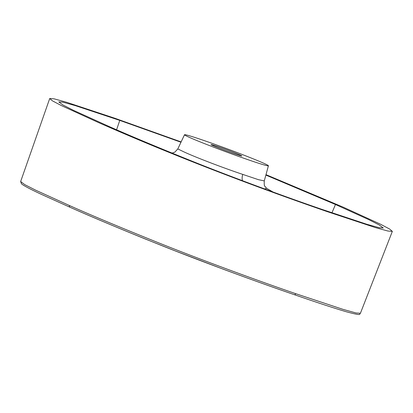 <?xml version="1.0" encoding="UTF-8"?>
<svg xmlns="http://www.w3.org/2000/svg" width="413" height="413" viewBox="0 0 413 413"><rect width="100%" height="100%" fill="white"/><g stroke="black" fill="none" stroke-linecap="round" stroke-linejoin="round"><path stroke-width="0.62" d="M172.03 153.099L174.833 152.165L177.807 148.928L183.713 151.778C194.688 156.961 222.937 167.797 242.761 174.4L258.404 179.66L264.274 180.909C264.134 184.497 264.31 186.237 264.795 186.118L266.561 188.302M234.166 153.657A16.401 0.589 -159.7 0 1 218.689 147.942A16.401 0.589 -159.7 0 1 211.079 144.576A16.401 0.589 -159.7 0 1 218.756 146.878A16.401 0.589 -159.7 0 1 234.233 152.598A16.401 0.589 -159.7 0 1 241.842 155.959A16.401 0.589 -159.7 0 1 234.166 153.657M262.771 162.82A44.728 1.611 20.3 0 0 215.911 144.71A44.728 1.611 20.3 0 0 184.513 134.746A44.728 1.611 20.3 0 0 190.15 137.715A44.728 1.611 20.3 0 0 237.134 155.871A44.728 1.611 20.3 0 0 268.414 165.783A44.728 1.611 20.3 0 0 262.771 162.82M265.987 174.647L343.337 207.223L380.497 224.213L389.593 229.019L392.35 231.357L387.89 231.032L375.463 227.609L326.843 211.497C245.033 183.196 168.994 153.584 98.728 122.661L61.604 105.687L52.497 100.88L49.71 98.531L54.139 98.841L66.555 102.259L115.222 118.381L181.121 141.917M265.864 175.091L335.47 204.502L368.453 219.484L379.258 224.971L383.259 227.997L379.108 227.692L366.754 224.259L322.29 209.494C283.777 196.299 230.377 176.547 193.485 161.741C157.327 147.214 128.36 135.092 106.595 125.376L73.705 110.441L62.89 104.954L58.801 101.903L62.853 102.166L75.171 105.578L119.775 120.389L180.971 142.237M295.615 293.643A1.492 0.764 109.1 0 1 294.438 294.717A1.492 0.764 109.1 0 1 294.397 294.701C254.553 281.036 199.577 260.732 160.879 245.239C123.115 230.098 92.894 217.465 70.215 207.347A1.492 1.28 -66.3 0 1 69.472 205.54C92.171 215.674 122.573 228.379 160.688 243.66C199.773 259.297 254.945 279.689 295.615 293.643L343.007 309.363L356.011 312.966L360.41 313.276L392.35 231.357M49.71 98.531L20.65 181.524L24.744 184.621L35.652 190.171L69.472 205.54M266.473 188.235L264.769 188.999M242.539 180.729A7.455 3.825 109.1 0 1 242.761 174.4M119.775 120.389L116.595 129.754M335.47 204.502L331.959 212.819M184.513 134.746L177.807 148.928M273.014 192.014L266.411 188.189M20.65 181.524L21.476 183.821L23.283 185.138C26.969 187.388 33.035 190.476 41.486 194.399L70.091 207.3C89.797 216.051 114.742 226.572 144.937 238.859L175.324 250.939L222.886 269.07C248.549 278.579 272.399 287.128 294.438 294.717C316.688 302.435 333.947 308.108 346.213 311.732C363.677 316.384 358.541 313.952 360.41 313.276M268.414 165.783L264.274 180.909"/></g></svg>
